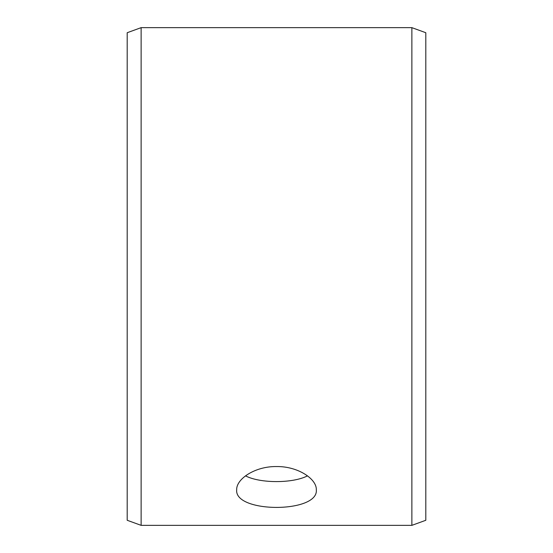 <?xml version="1.0" encoding="UTF-8"?>
<svg xmlns="http://www.w3.org/2000/svg" width="553" height="553" viewBox="0 0 553 553"><rect width="100%" height="100%" fill="white"/><g stroke="black" fill="none" stroke-linecap="round" stroke-linejoin="round"><path stroke-width="0.83" d="M127.19 520.276L127.19 32.724L141.126 27.65L141.126 525.35L127.19 520.276M411.874 27.65L411.874 525.35L425.81 520.276L425.81 32.724L411.874 27.65L141.126 27.65M245.504 475.856C260.152 483.509 292.848 483.502 307.489 475.856M276.5 466.552C297.825 466.207 316.834 478.926 316.316 489.806C318.77 513.288 234.216 513.274 236.684 489.806C236.2 478.926 255.099 466.227 276.5 466.552M411.874 525.35L141.126 525.35"/></g></svg>
